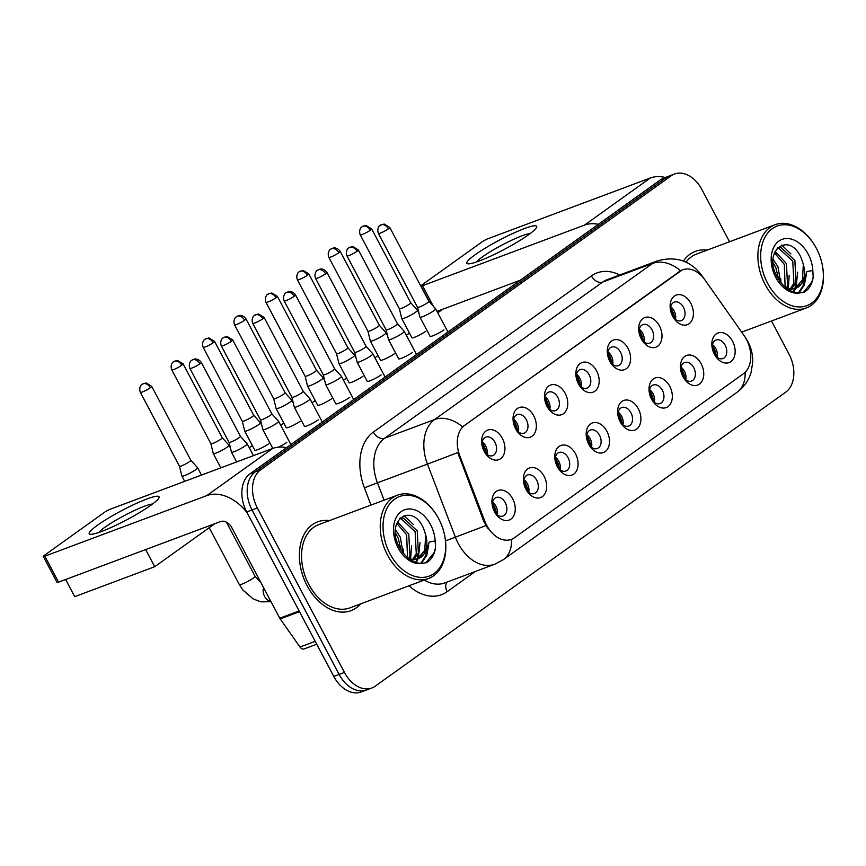<?xml version="1.0" encoding="UTF-8"?>
<svg xmlns="http://www.w3.org/2000/svg" width="866" height="866" viewBox="0 0 866 866"><rect width="100%" height="100%" fill="white"/><g stroke="black" fill="none" stroke-linecap="round" stroke-linejoin="round"><path stroke-width="1.3" d="M641.273 338.877A15.804 10.966 -110.5 0 1 638.967 332.046A15.804 10.966 -110.5 0 1 645.278 317.411A15.804 10.966 -110.5 0 1 659.427 325.876A15.804 10.966 -110.5 0 1 658.084 345.913A15.804 10.966 -110.5 0 1 641.977 340.1A15.804 10.966 -110.5 0 1 641.273 338.877M641.511 339.299A9.883 6.852 69.5 0 0 649.814 343.131A9.883 6.852 69.5 0 0 652.022 329.816A9.883 6.852 69.5 0 0 642.886 324.62A9.883 6.852 69.5 0 0 639.13 332.955M609.859 361.371A15.804 10.966 -110.5 0 1 607.553 354.54A15.804 10.966 -110.5 0 1 613.864 339.905A15.804 10.966 -110.5 0 1 628.012 348.381A15.804 10.966 -110.5 0 1 626.67 368.418A15.804 10.966 -110.5 0 1 610.562 362.594A15.804 10.966 -110.5 0 1 609.859 361.371M610.097 361.804A9.883 6.852 69.5 0 0 618.4 365.625A9.883 6.852 69.5 0 0 620.608 352.31A9.883 6.852 69.5 0 0 611.472 347.114A9.883 6.852 69.5 0 0 607.716 355.45M578.445 383.865A15.804 10.966 -110.5 0 1 576.139 377.046A15.804 10.966 -110.5 0 1 582.45 362.41A15.804 10.966 -110.5 0 1 596.598 370.875A15.804 10.966 -110.5 0 1 595.256 390.912A15.804 10.966 -110.5 0 1 579.148 385.089A15.804 10.966 -110.5 0 1 578.445 383.865M578.683 384.298A9.883 6.852 69.5 0 0 586.986 388.12A9.883 6.852 69.5 0 0 589.194 374.805A9.883 6.852 69.5 0 0 580.058 369.62A9.883 6.852 69.5 0 0 576.312 377.944M547.041 406.37A15.804 10.966 -110.5 0 1 544.725 399.54A15.804 10.966 -110.5 0 1 551.036 384.905A15.804 10.966 -110.5 0 1 565.184 393.37A15.804 10.966 -110.5 0 1 563.842 413.407A15.804 10.966 -110.5 0 1 547.734 407.594A15.804 10.966 -110.5 0 1 547.041 406.37M547.269 406.793A9.883 6.852 69.5 0 0 555.571 410.625A9.883 6.852 69.5 0 0 557.78 397.31A9.883 6.852 69.5 0 0 548.643 392.114A9.883 6.852 69.5 0 0 544.898 400.449M515.627 428.865A15.804 10.966 -110.5 0 1 513.311 422.034A15.804 10.966 -110.5 0 1 519.622 407.41A15.804 10.966 -110.5 0 1 533.77 415.875A15.804 10.966 -110.5 0 1 532.428 435.912A15.804 10.966 -110.5 0 1 516.32 430.088A15.804 10.966 -110.5 0 1 515.627 428.865M515.855 429.298A9.883 6.852 69.5 0 0 524.157 433.119A9.883 6.852 69.5 0 0 526.366 419.804A9.883 6.852 69.5 0 0 517.229 414.608A9.883 6.852 69.5 0 0 513.484 422.944M484.213 451.37A15.804 10.966 -110.5 0 1 481.897 444.539A15.804 10.966 -110.5 0 1 488.218 429.904A15.804 10.966 -110.5 0 1 502.356 438.369A15.804 10.966 -110.5 0 1 501.013 458.406A15.804 10.966 -110.5 0 1 484.906 452.593A15.804 10.966 -110.5 0 1 484.213 451.37M484.44 451.792A9.883 6.852 69.5 0 0 492.743 455.613A9.883 6.852 69.5 0 0 494.951 442.299A9.883 6.852 69.5 0 0 485.815 437.114A9.883 6.852 69.5 0 0 482.07 445.438M672.687 316.371A15.804 10.966 -110.5 0 1 670.381 309.552A15.804 10.966 -110.5 0 1 676.692 294.916A15.804 10.966 -110.5 0 1 690.83 303.381A15.804 10.966 -110.5 0 1 689.498 323.419A15.804 10.966 -110.5 0 1 673.391 317.595A15.804 10.966 -110.5 0 1 672.687 316.371M672.925 316.804A9.883 6.852 69.5 0 0 681.228 320.626A9.883 6.852 69.5 0 0 683.436 307.311A9.883 6.852 69.5 0 0 674.3 302.115A9.883 6.852 69.5 0 0 670.544 310.45M683.014 376.775A15.804 10.966 -110.5 0 1 680.698 369.955A15.804 10.966 -110.5 0 1 687.019 355.32A15.804 10.966 -110.5 0 1 701.157 363.785A15.804 10.966 -110.5 0 1 699.815 383.822A15.804 10.966 -110.5 0 1 683.707 377.998A15.804 10.966 -110.5 0 1 683.014 376.775M683.242 377.208A9.883 6.852 69.5 0 0 691.544 381.029A9.883 6.852 69.5 0 0 693.753 367.714A9.883 6.852 69.5 0 0 684.616 362.529A9.883 6.852 69.5 0 0 680.871 370.854M651.6 399.28A15.804 10.966 -110.5 0 1 649.284 392.45A15.804 10.966 -110.5 0 1 655.605 377.814A15.804 10.966 -110.5 0 1 669.743 386.279A15.804 10.966 -110.5 0 1 668.4 406.316A15.804 10.966 -110.5 0 1 652.293 400.503A15.804 10.966 -110.5 0 1 651.6 399.28M651.827 399.702A9.883 6.852 69.5 0 0 660.13 403.534A9.883 6.852 69.5 0 0 662.338 390.22A9.883 6.852 69.5 0 0 653.202 385.024A9.883 6.852 69.5 0 0 649.457 393.359M620.186 421.774A15.804 10.966 -110.5 0 1 617.869 414.944A15.804 10.966 -110.5 0 1 624.191 400.319A15.804 10.966 -110.5 0 1 638.329 408.784A15.804 10.966 -110.5 0 1 636.986 428.822A15.804 10.966 -110.5 0 1 620.879 422.998A15.804 10.966 -110.5 0 1 620.186 421.774M620.413 422.207A9.883 6.852 69.5 0 0 628.716 426.029A9.883 6.852 69.5 0 0 630.924 412.714A9.883 6.852 69.5 0 0 621.799 407.518A9.883 6.852 69.5 0 0 618.043 415.853M588.772 444.28A15.804 10.966 -110.5 0 1 586.455 437.449A15.804 10.966 -110.5 0 1 592.777 422.814A15.804 10.966 -110.5 0 1 606.914 431.279A15.804 10.966 -110.5 0 1 605.572 451.316A15.804 10.966 -110.5 0 1 589.465 445.503A15.804 10.966 -110.5 0 1 588.772 444.28M588.999 444.702A9.883 6.852 69.5 0 0 597.302 448.523A9.883 6.852 69.5 0 0 599.51 435.208A9.883 6.852 69.5 0 0 590.385 430.023A9.883 6.852 69.5 0 0 586.628 438.348M557.358 466.774A15.804 10.966 -110.5 0 1 555.041 459.943A15.804 10.966 -110.5 0 1 561.363 445.308A15.804 10.966 -110.5 0 1 575.5 453.773A15.804 10.966 -110.5 0 1 574.158 473.81A15.804 10.966 -110.5 0 1 558.05 467.997A15.804 10.966 -110.5 0 1 557.358 466.774M557.585 467.196A9.883 6.852 69.5 0 0 565.888 471.028A9.883 6.852 69.5 0 0 568.096 457.713A9.883 6.852 69.5 0 0 558.971 452.517A9.883 6.852 69.5 0 0 555.214 460.853M525.943 489.268A15.804 10.966 -110.5 0 1 523.627 482.438A15.804 10.966 -110.5 0 1 529.949 467.813A15.804 10.966 -110.5 0 1 544.086 476.278A15.804 10.966 -110.5 0 1 542.744 496.315A15.804 10.966 -110.5 0 1 526.636 490.492A15.804 10.966 -110.5 0 1 525.943 489.268M526.171 489.701A9.883 6.852 69.5 0 0 534.474 493.523A9.883 6.852 69.5 0 0 536.682 480.208A9.883 6.852 69.5 0 0 527.556 475.012A9.883 6.852 69.5 0 0 523.8 483.347M494.529 511.774A15.804 10.966 -110.5 0 1 492.213 504.943A15.804 10.966 -110.5 0 1 498.535 490.308A15.804 10.966 -110.5 0 1 512.672 498.773A15.804 10.966 -110.5 0 1 511.341 518.81A15.804 10.966 -110.5 0 1 495.233 512.997A15.804 10.966 -110.5 0 1 494.529 511.774M494.757 512.196A9.883 6.852 69.5 0 0 503.059 516.017A9.883 6.852 69.5 0 0 505.268 502.702A9.883 6.852 69.5 0 0 496.142 497.517A9.883 6.852 69.5 0 0 492.386 505.841M714.428 354.281A15.804 10.966 -110.5 0 1 712.112 347.45A15.804 10.966 -110.5 0 1 718.423 332.825A15.804 10.966 -110.5 0 1 732.571 341.291A15.804 10.966 -110.5 0 1 731.229 361.328A15.804 10.966 -110.5 0 1 715.121 355.504A15.804 10.966 -110.5 0 1 714.428 354.281M714.656 354.714A9.883 6.852 69.5 0 0 722.958 358.535A9.883 6.852 69.5 0 0 725.167 345.22A9.883 6.852 69.5 0 0 716.03 340.024A9.883 6.852 69.5 0 0 712.285 348.359M639.303 329.264A9.883 6.852 -110.5 0 1 642.68 333.302A9.883 6.852 -110.5 0 1 644.055 341.973M607.889 351.769A9.883 6.852 -110.5 0 1 611.266 355.796A9.883 6.852 -110.5 0 1 612.641 364.467M576.475 374.264A9.883 6.852 -110.5 0 1 579.852 378.301A9.883 6.852 -110.5 0 1 581.227 386.961M545.06 396.758A9.883 6.852 -110.5 0 1 548.449 400.796A9.883 6.852 -110.5 0 1 549.813 409.466M513.657 419.263A9.883 6.852 -110.5 0 1 517.034 423.29A9.883 6.852 -110.5 0 1 518.398 431.961M482.243 441.757A9.883 6.852 -110.5 0 1 485.62 445.795A9.883 6.852 -110.5 0 1 486.984 454.455M670.717 306.77A9.883 6.852 -110.5 0 1 674.094 310.807A9.883 6.852 -110.5 0 1 675.469 319.467M681.044 367.173A9.883 6.852 -110.5 0 1 684.421 371.211A9.883 6.852 -110.5 0 1 685.785 379.871M649.63 389.668A9.883 6.852 -110.5 0 1 653.007 393.705A9.883 6.852 -110.5 0 1 654.371 402.376M618.216 412.173A9.883 6.852 -110.5 0 1 621.593 416.21A9.883 6.852 -110.5 0 1 622.957 424.87M586.802 434.667A9.883 6.852 -110.5 0 1 590.179 438.705A9.883 6.852 -110.5 0 1 591.554 447.365M555.387 457.172A9.883 6.852 -110.5 0 1 558.765 461.199A9.883 6.852 -110.5 0 1 560.14 469.87M523.973 479.667A9.883 6.852 -110.5 0 1 527.351 483.704A9.883 6.852 -110.5 0 1 528.725 492.364M492.559 502.161A9.883 6.852 -110.5 0 1 495.937 506.199A9.883 6.852 -110.5 0 1 497.311 514.859M712.458 344.679A9.883 6.852 -110.5 0 1 715.836 348.706A9.883 6.852 -110.5 0 1 717.2 357.377M744.035 335.478A26.673 18.5 -110.5 0 1 746.416 339.364A26.673 18.5 -110.5 0 1 743.472 373.701L514.393 537.764A26.673 18.5 -110.5 0 1 511.362 539.388A26.673 18.5 -110.5 0 1 484.798 521.137L459.716 455.548A26.673 18.5 -110.5 0 1 464.577 425.444L679.658 271.404A26.673 18.5 -110.5 0 1 682.679 269.781A26.673 18.5 -110.5 0 1 704.956 279.913L744.035 335.478M707.143 250.122A47.424 32.886 69.5 0 0 695.387 251.356A47.424 32.886 69.5 0 0 683.447 261.077A47.424 32.886 69.5 0 1 695.387 251.356A47.424 32.886 69.5 0 1 707.143 250.122M329.502 520.585A47.424 32.886 69.5 0 0 317.746 521.819A47.424 32.886 69.5 0 0 307.138 585.73A47.424 32.886 69.5 0 0 350.968 610.66A47.424 32.886 69.5 0 0 360.646 603.873A47.424 32.886 69.5 0 1 350.968 610.66A47.424 32.886 69.5 0 1 307.138 585.73A47.424 32.886 69.5 0 1 317.746 521.819A47.424 32.886 69.5 0 1 329.502 520.585M729.54 241.744L701.925 189.6A29.639 20.557 69.5 0 0 674.527 174.023L663.865 178.006A29.639 20.557 69.5 0 0 660.498 179.803L249.971 473.832A29.639 20.557 69.5 0 0 246.702 511.968L333.767 676.4L339.104 674.408A29.639 20.557 69.5 0 0 366.491 689.986A29.639 20.557 69.5 0 1 339.104 674.408L252.038 509.977L339.104 674.408L344.43 672.417A29.639 20.557 69.5 0 0 371.828 687.994A29.639 20.557 69.5 0 0 375.195 686.197L785.722 392.168A29.639 20.557 69.5 0 0 788.991 354.032L771.498 320.983M249.971 473.832L255.308 471.829A29.639 20.557 69.5 0 0 252.038 509.977A29.639 20.557 69.5 0 1 255.308 471.829L665.835 177.811L255.308 471.829L260.634 469.837A29.639 20.557 69.5 0 0 257.375 507.985L344.43 672.417M669.202 176.014A29.639 20.557 69.5 0 0 665.835 177.811A29.639 20.557 69.5 0 1 669.202 176.014M488.175 528.909L483.834 521.505L457.757 452.593L427.458 464.111A39.522 27.398 -110.5 0 1 434.645 419.512A34.575 24.486 -125.6 0 1 462.552 426.83L682.159 269.976M674.527 174.023A29.639 20.557 69.5 0 0 671.172 175.82L260.634 469.837M333.767 676.4A29.639 20.557 69.5 0 0 361.154 691.977L371.828 687.994M712.285 345.675A15.804 10.966 -110.5 0 1 713.898 348.273A15.804 10.966 -110.5 0 1 716.42 356.738M399.367 308.74A6.419 0.855 -27.9 0 0 399.378 308.772L401.759 318.547A8.887 1.18 -27.9 0 0 401.781 318.58A8.887 1.18 -27.9 0 0 404.53 318.071A8.887 1.18 -27.9 0 0 415.637 312.171A8.887 1.18 -27.9 0 0 417.488 310.255A8.887 1.18 -27.9 0 0 417.466 310.223L410.722 302.754A6.419 0.855 -27.9 0 0 410.711 302.743M370.258 230.237A6.419 0.855 -27.9 0 1 364.142 233.69A6.419 0.855 -27.9 0 1 360.245 234.87L399.378 308.772A6.419 0.855 -27.9 0 0 401.369 308.404A6.419 0.855 -27.9 0 0 409.391 304.15A6.419 0.855 -27.9 0 0 410.722 302.764L371.601 228.851L365.993 225.441L362.183 226.643A6.419 4.546 -125.6 0 1 362.941 226.232A6.419 4.546 54.4 0 1 370.258 230.237A6.419 0.855 -27.9 0 0 371.601 228.851M715.619 355.937A14.819 10.273 69.5 0 0 712.209 346.801M670.544 307.766A15.804 10.966 -110.5 0 1 672.168 310.364A15.804 10.966 -110.5 0 1 674.69 318.829M422.695 316.653A8.887 1.18 -27.9 0 0 433.801 310.753A8.887 1.18 -27.9 0 0 435.652 308.837A8.887 1.18 -27.9 0 0 435.63 308.805L428.887 301.325A6.419 0.855 -27.9 0 1 428.897 301.346A6.419 0.855 -27.9 0 1 427.555 302.721A6.419 0.855 -27.9 0 1 419.534 306.986A6.419 0.855 -27.9 0 1 417.542 307.354A6.419 0.855 -27.9 0 1 417.531 307.322L419.923 317.129A8.887 1.18 -27.9 0 0 419.945 317.162A8.887 1.18 -27.9 0 0 422.695 316.653M673.889 318.028A14.819 10.273 69.5 0 0 670.468 308.891M680.871 368.169A15.804 10.966 -110.5 0 1 682.484 370.767A15.804 10.966 -110.5 0 1 685.006 379.232M373.116 340.576A8.887 1.18 -27.9 0 0 384.223 334.677A8.887 1.18 -27.9 0 0 386.074 332.76A8.887 1.18 -27.9 0 0 386.052 332.728L379.308 325.248A6.419 0.855 -27.9 0 0 379.297 325.237A6.419 0.855 -27.9 0 1 377.977 326.644A6.419 0.855 -27.9 0 1 369.955 330.909A6.419 0.855 -27.9 0 1 367.963 331.267A6.419 0.855 -27.9 0 0 367.963 331.267L370.345 341.042A8.887 1.18 -27.9 0 0 370.367 341.085A8.887 1.18 -27.9 0 0 373.116 340.576M684.205 378.431A14.819 10.273 69.5 0 0 680.795 369.295M649.457 390.674A15.804 10.966 -110.5 0 1 651.07 393.261A15.804 10.966 -110.5 0 1 653.592 401.727M349.15 382.837L338.952 363.579A8.887 1.18 -27.9 0 0 338.952 363.579A8.887 1.18 -27.9 0 0 341.702 363.07A8.887 1.18 -27.9 0 0 352.808 357.171A8.887 1.18 -27.9 0 0 354.67 355.255A8.887 1.18 -27.9 0 0 354.638 355.222L347.894 347.742A6.419 0.855 -27.9 0 0 347.883 347.731M307.43 275.236A6.419 0.855 -27.9 0 1 301.314 278.69A6.419 0.855 -27.9 0 1 297.417 279.859L336.549 353.772A6.419 0.855 -27.9 0 0 336.549 353.772A6.419 0.855 -27.9 0 0 338.541 353.404A6.419 0.855 -27.9 0 0 346.562 349.139A6.419 0.855 -27.9 0 0 347.905 347.753L308.772 273.851L303.165 270.43L299.355 271.632A6.419 4.546 -125.6 0 1 300.112 271.231A6.419 4.546 54.4 0 1 307.43 275.236A6.419 0.855 -27.9 0 0 308.772 273.851M652.791 400.936A14.819 10.273 69.5 0 0 649.381 391.8M618.043 413.169A15.804 10.966 -110.5 0 1 619.655 415.767A15.804 10.966 -110.5 0 1 622.178 424.232M305.124 376.255L307.517 386.041A8.887 1.18 -27.9 0 0 307.538 386.074A8.887 1.18 -27.9 0 0 310.288 385.576A8.887 1.18 -27.9 0 0 321.394 379.676A8.887 1.18 -27.9 0 0 323.256 377.76A8.887 1.18 -27.9 0 0 323.224 377.728L316.48 370.247A6.419 0.855 -27.9 0 0 316.469 370.237M305.124 376.245A6.419 0.855 -27.9 0 0 305.135 376.266A6.419 0.855 -27.9 0 0 307.127 375.898A6.419 0.855 -27.9 0 0 315.148 371.644A6.419 0.855 -27.9 0 0 316.491 370.258L277.358 296.345L271.751 292.935L267.94 294.137A6.419 4.546 -125.6 0 1 268.698 293.726A6.419 4.546 54.4 0 1 276.016 297.731A6.419 0.855 -27.9 0 0 277.358 296.345M621.387 423.431A14.819 10.273 69.5 0 0 617.967 414.294M586.628 435.674A15.804 10.966 -110.5 0 1 588.241 438.261A15.804 10.966 -110.5 0 1 590.764 446.726M278.874 408.07A8.887 1.18 -27.9 0 0 289.98 402.17A8.887 1.18 -27.9 0 0 291.842 400.254A8.887 1.18 -27.9 0 0 291.82 400.222L285.066 392.742A6.419 0.855 -27.9 0 0 285.055 392.731A6.419 0.855 -27.9 0 1 283.734 394.138A6.419 0.855 -27.9 0 1 275.713 398.403A6.419 0.855 -27.9 0 1 273.721 398.761A6.419 0.855 -27.9 0 0 273.721 398.761L276.113 408.535A8.887 1.18 -27.9 0 0 276.124 408.579A8.887 1.18 -27.9 0 0 278.874 408.07M589.973 445.925A14.819 10.273 69.5 0 0 586.553 436.789M639.14 330.271A15.804 10.966 -110.5 0 1 640.753 332.858A15.804 10.966 -110.5 0 1 643.276 341.323M398.728 358.925L388.531 339.656A8.887 1.18 -27.9 0 0 388.531 339.656A8.887 1.18 -27.9 0 0 391.28 339.158A8.887 1.18 -27.9 0 0 402.387 333.258A8.887 1.18 -27.9 0 0 404.249 331.342A8.887 1.18 -27.9 0 0 404.216 331.31L397.472 323.83A6.419 0.855 -27.9 0 0 397.462 323.819M357.009 251.313A6.419 0.855 -27.9 0 1 350.892 254.766A6.419 0.855 -27.9 0 1 346.995 255.946L386.128 329.849A6.419 0.855 -27.9 0 0 386.128 329.849A6.419 0.855 -27.9 0 0 388.12 329.481A6.419 0.855 -27.9 0 0 396.141 325.226A6.419 0.855 -27.9 0 0 397.483 323.841L358.351 249.938L352.743 246.518L348.933 247.719A6.419 4.546 -125.6 0 1 349.691 247.319A6.419 4.546 54.4 0 1 357.009 251.313A6.419 0.855 -27.9 0 0 358.351 249.938M642.475 340.522A14.819 10.273 69.5 0 0 639.065 331.397M607.726 352.765A15.804 10.966 -110.5 0 1 609.339 355.363A15.804 10.966 -110.5 0 1 611.861 363.828M354.703 352.332L357.095 362.118A8.887 1.18 -27.9 0 0 357.117 362.161A8.887 1.18 -27.9 0 0 359.866 361.652A8.887 1.18 -27.9 0 0 370.973 355.753A8.887 1.18 -27.9 0 0 372.835 353.837A8.887 1.18 -27.9 0 0 372.802 353.804L366.058 346.324A6.419 0.855 -27.9 0 0 366.047 346.313M354.703 352.321A6.419 0.855 -27.9 0 0 354.714 352.354A6.419 0.855 -27.9 0 0 356.705 351.986A6.419 0.855 -27.9 0 0 364.727 347.721A6.419 0.855 -27.9 0 0 366.069 346.335L326.937 272.433C323.7 267.865 319.381 269.12 319.976 269.142L317.519 270.214A6.419 4.546 -125.6 0 1 318.277 269.813A6.419 4.546 54.4 0 1 325.594 273.818A6.419 0.855 -27.9 0 0 326.937 272.433M611.06 363.027A14.819 10.273 69.5 0 0 607.651 353.891M576.312 375.259A15.804 10.966 -110.5 0 1 577.925 377.857A15.804 10.966 -110.5 0 1 580.447 386.323M328.452 384.147A8.887 1.18 -27.9 0 0 339.559 378.247A8.887 1.18 -27.9 0 0 341.421 376.331A8.887 1.18 -27.9 0 0 341.399 376.299L334.644 368.829A6.419 0.855 -27.9 0 1 334.655 368.84A6.419 0.855 -27.9 0 1 333.313 370.226A6.419 0.855 -27.9 0 1 325.291 374.48A6.419 0.855 -27.9 0 1 323.299 374.848A6.419 0.855 -27.9 0 1 323.289 374.816L325.692 384.623A8.887 1.18 -27.9 0 0 325.703 384.656A8.887 1.18 -27.9 0 0 328.452 384.147M579.646 385.522A14.819 10.273 69.5 0 0 576.236 376.385M475.098 254.777A39.522 5.239 152.1 0 1 516.493 231.817A39.522 5.239 152.1 0 1 536.314 227.888A39.522 5.239 152.1 0 1 528.433 234.827A39.522 5.239 152.1 0 1 494.8 254.203A39.522 5.239 152.1 0 1 468.354 263.859A39.522 5.239 152.1 0 1 475.098 254.777M530.165 233.56A31.62 4.189 -27.9 0 0 482.546 256.78A31.62 4.189 -27.9 0 0 476.506 261.965M665.315 177.465A39.522 27.993 -125.6 0 0 650.269 178.006L488.251 238.605A4.936 0.649 -27.9 0 0 482.081 241.885L421.969 284.925A4.936 0.649 -27.9 0 0 420.941 285.996A4.936 0.649 -27.9 0 0 422.467 285.715L433.379 306.304M598.363 224.305A39.522 27.993 -125.6 0 0 584.496 225.117L422.467 285.715M437.005 311.381L520.271 280.238M97.457 525.24A39.522 5.239 152.1 0 1 138.852 502.28A39.522 5.239 152.1 0 1 158.673 498.351A39.522 5.239 152.1 0 1 150.792 505.289A39.522 5.239 152.1 0 1 117.159 524.666A39.522 5.239 152.1 0 1 90.713 534.333A39.522 5.239 152.1 0 1 97.457 525.24M152.524 504.023A31.62 4.189 -27.9 0 0 104.905 527.242A31.62 4.189 -27.9 0 0 98.865 532.438M286.494 447.668A39.522 27.993 -125.6 0 0 272.628 448.469L110.61 509.067A4.936 0.649 -27.9 0 0 104.44 512.347L44.328 555.398A4.936 0.649 -27.9 0 0 43.3 556.459A4.936 0.649 -27.9 0 0 44.826 556.178L58.574 582.136L220.603 521.538A9.883 6.993 54.4 0 1 231.85 527.708L279.761 618.194L299.116 610.952M247.167 512.856A39.522 27.993 -125.6 0 0 206.855 495.579L44.826 556.178M58.574 582.136A4.936 0.649 152.1 0 1 57.048 582.417L43.3 556.459M316.718 644.207L304.107 648.915A4.936 3.421 -110.5 0 1 299.982 647.043L280.205 618.919A4.936 3.421 -110.5 0 1 279.761 618.194M814.516 245.1L814.235 244.634A44.458 30.83 69.5 0 0 775.102 224.705A44.458 30.83 69.5 0 0 765.165 284.622A44.458 30.83 69.5 0 0 806.257 307.982A44.458 30.83 69.5 0 0 822.7 267.28L822.613 266.739A42.477 29.455 69.5 0 0 816.4 248.38A42.477 29.455 69.5 0 0 814.516 245.1A42.477 29.455 69.5 0 0 771.227 229.458A42.477 29.455 69.5 0 0 767.633 283.312A42.477 29.455 69.5 0 0 805.629 306.066A42.477 29.455 69.5 0 0 822.613 266.739M794.317 288.703A22.332 15.491 69.5 0 0 795.832 288.259A22.332 15.491 69.5 0 0 803.356 264.466L801.234 258.003C789.251 230.41 762.383 250.675 776.954 276.449C782.929 287.166 790.409 292.676 799.405 292.989L804.254 292.178C809.093 289.276 812.07 284.286 813.185 277.196L812.817 270.484L806.895 271.567L803.247 282.262L795.573 288.356L790.268 288.995L786.469 288.205M773.1 259.27L777.939 266.717L780.612 282.273M773.122 262.744L775.828 267.518L778.61 279.382M774.994 251.367L786.415 263.556L787.562 285.618L786.36 288.129M774.377 252.85L784.293 264.346L785.148 287.122M777.679 247.524L780.915 247.503L794.88 260.385L796.027 282.446L791.47 289.038M777.073 248.174L778.794 248.304L792.758 261.175L793.916 283.236L790.247 288.984M790.528 289.764L789.662 290.337M803.356 264.466L802.381 280.075L794.901 288.562M795.746 288.291L788.785 289.818M775.102 224.705L696.426 254.128A44.458 30.83 69.5 0 0 686.002 262.16M806.354 274.609L804.406 284.817L799.037 292.989M781.727 245.035L790.907 253.933M797.662 272.184L795.941 288.01M795.573 288.356L793.884 292.156M789.186 275.356L788.277 288.703M780.721 278.516L780.97 282.738M813.185 277.196L811.821 282.045L803.421 292.437M804.936 279.069L803.356 285.217L798.42 292.968M796.677 280.541L794.804 288.584M794.782 288.659L793.191 291.939M788.212 283.712L787.378 288.486M268.2 596.36A49.394 34.25 69.5 0 0 269.997 600.008A49.394 34.25 69.5 0 0 271.989 603.515M436.875 515.562L436.583 515.097A44.458 30.83 69.5 0 0 397.462 495.168L318.785 524.601A44.458 30.83 69.5 0 0 308.837 584.518A44.458 30.83 69.5 0 0 349.929 607.878L428.616 578.456A44.458 30.83 69.5 0 0 445.059 537.743L444.972 537.201A42.477 29.455 69.5 0 0 438.748 518.853A42.477 29.455 69.5 0 0 436.875 515.562A42.477 29.455 69.5 0 0 393.586 499.931A42.477 29.455 69.5 0 0 389.992 553.775A42.477 29.455 69.5 0 0 427.988 576.529A42.477 29.455 69.5 0 0 444.972 537.201M397.462 495.168A44.458 30.83 69.5 0 0 387.524 555.084A44.458 30.83 69.5 0 0 428.616 578.456M416.665 559.176A22.332 15.491 69.5 0 0 418.191 558.732A22.332 15.491 69.5 0 0 425.704 534.939L423.593 528.476C411.61 500.873 384.742 521.137 399.313 546.922C405.288 557.628 412.768 563.149 421.764 563.463L426.613 562.64C431.452 559.739 434.429 554.749 435.544 547.669L435.176 540.947L429.255 542.029L425.596 552.725L417.932 558.819L412.627 559.458L408.828 558.678M395.459 529.732L400.298 537.191L402.971 552.746M395.481 533.207L398.187 537.981L400.969 549.856M397.353 521.841L408.774 534.019L409.921 556.08L408.72 558.592M396.736 523.313L406.652 534.809L407.507 557.596M400.038 517.987L403.264 517.976L417.239 530.858L418.386 552.919L413.829 559.501M399.432 518.647L401.153 518.766L415.117 531.648L416.275 553.71L412.606 559.458M412.887 560.226L412.021 560.8M425.704 534.939L424.741 550.538L417.26 559.025M418.105 558.765L411.144 560.28M428.713 545.071L426.765 555.29L421.396 563.452M404.076 515.497L413.266 524.406M420.021 542.657L418.289 558.473M417.932 558.819L416.232 562.629M411.545 545.818L410.636 559.165M403.08 548.99L403.329 553.212M435.544 547.669L434.18 552.519L425.78 562.9M427.295 549.542L425.715 555.68L420.779 563.43M419.036 551.003L417.163 559.046M417.141 559.122L415.55 562.402M410.571 554.175L409.737 558.949M286.863 442.374A8.887 1.18 152.1 0 1 286.798 442.418A8.887 1.18 152.1 0 1 278.397 447.17M318.277 419.88A8.887 1.18 152.1 0 1 318.212 419.913A8.887 1.18 152.1 0 1 309.757 424.697A8.887 1.18 152.1 0 1 304.356 426.321A8.887 1.18 152.1 0 1 304.345 426.159M349.691 397.375A8.887 1.18 152.1 0 1 349.626 397.418A8.887 1.18 152.1 0 1 341.172 402.203A8.887 1.18 152.1 0 1 335.77 403.827A8.887 1.18 152.1 0 1 335.759 403.664M381.105 374.881A8.887 1.18 152.1 0 1 381.04 374.924A8.887 1.18 152.1 0 1 372.586 379.698A8.887 1.18 152.1 0 1 367.184 381.321A8.887 1.18 152.1 0 1 367.173 381.159M412.508 352.386A8.887 1.18 152.1 0 1 412.454 352.419A8.887 1.18 152.1 0 1 404 357.203A8.887 1.18 152.1 0 1 398.598 358.827A8.887 1.18 152.1 0 1 398.587 358.665M300.112 421.298A8.887 1.18 152.1 0 1 300.047 421.331A8.887 1.18 152.1 0 1 291.593 426.115A8.887 1.18 152.1 0 1 286.191 427.739A8.887 1.18 152.1 0 1 286.181 427.577M331.526 398.793A8.887 1.18 152.1 0 1 331.462 398.836A8.887 1.18 152.1 0 1 323.007 403.621A8.887 1.18 152.1 0 1 317.606 405.245A8.887 1.18 152.1 0 1 317.595 405.082M362.93 376.299A8.887 1.18 152.1 0 1 362.876 376.342A8.887 1.18 152.1 0 1 354.421 381.116A8.887 1.18 152.1 0 1 349.02 382.74A8.887 1.18 152.1 0 1 349.009 382.577M394.344 353.804A8.887 1.18 152.1 0 1 394.29 353.837A8.887 1.18 152.1 0 1 385.835 358.621A8.887 1.18 152.1 0 1 380.434 360.245A8.887 1.18 152.1 0 1 380.423 360.083M268.698 443.793A8.887 1.18 152.1 0 1 268.633 443.836A8.887 1.18 152.1 0 1 260.179 448.61A8.887 1.18 152.1 0 1 254.777 450.244A8.887 1.18 152.1 0 1 254.766 450.082M443.922 329.881A8.887 1.18 152.1 0 1 443.868 329.924A8.887 1.18 152.1 0 1 435.414 334.709A8.887 1.18 152.1 0 1 430.012 336.333A8.887 1.18 152.1 0 1 430.001 336.17M425.758 331.299A8.887 1.18 152.1 0 1 425.704 331.342A8.887 1.18 152.1 0 1 417.25 336.127A8.887 1.18 152.1 0 1 411.848 337.751A8.887 1.18 152.1 0 1 411.837 337.588M214.757 523.735L154.722 566.721L74.714 596.652L65.632 579.506M249.256 447.765L252.363 445.535M280.671 425.271L283.777 423.041M312.085 402.766L315.192 400.547M343.499 380.271L346.606 378.041M374.913 357.777L378.02 355.547M406.327 335.272L409.434 333.042M437.741 312.778L442.623 309.281M154.722 566.721L145.64 549.574M555.214 458.168A15.804 10.966 -110.5 0 1 556.827 460.755A15.804 10.966 -110.5 0 1 559.349 469.22M247.459 430.564A8.887 1.18 -27.9 0 0 258.566 424.665A8.887 1.18 -27.9 0 0 260.428 422.749A8.887 1.18 -27.9 0 0 260.406 422.716L253.651 415.236A6.419 0.855 -27.9 0 1 253.662 415.258A6.419 0.855 -27.9 0 1 252.32 416.633A6.419 0.855 -27.9 0 1 244.299 420.898A6.419 0.855 -27.9 0 1 242.307 421.266A6.419 0.855 -27.9 0 0 242.307 421.266L244.699 431.041A8.887 1.18 -27.9 0 0 244.71 431.073A8.887 1.18 -27.9 0 0 247.459 430.564M558.559 468.43A14.819 10.273 69.5 0 0 555.138 459.294M523.8 480.662A15.804 10.966 -110.5 0 1 525.413 483.26A15.804 10.966 -110.5 0 1 527.935 491.726M210.882 443.738A6.419 0.855 -27.9 0 0 210.893 443.76L213.285 453.535A8.887 1.18 -27.9 0 0 213.296 453.567A8.887 1.18 -27.9 0 0 216.045 453.07A8.887 1.18 -27.9 0 0 227.152 447.17A8.887 1.18 -27.9 0 0 229.014 445.254A8.887 1.18 -27.9 0 0 228.992 445.221L222.237 437.741A6.419 0.855 -27.9 0 0 222.226 437.731M181.773 365.225A6.419 0.855 -27.9 0 1 175.668 368.678A6.419 0.855 -27.9 0 1 171.76 369.858L210.893 443.76A6.419 0.855 -27.9 0 0 212.884 443.392A6.419 0.855 -27.9 0 0 220.906 439.138A6.419 0.855 -27.9 0 0 222.248 437.752L183.116 363.839L177.508 360.429L173.698 361.631A6.419 4.546 -125.6 0 1 174.456 361.219A6.419 4.546 54.4 0 1 181.773 365.225A6.419 0.855 -27.9 0 0 183.116 363.839M527.145 490.925A14.819 10.273 69.5 0 0 523.724 481.788M492.386 503.168A15.804 10.966 -110.5 0 1 494.01 505.755A15.804 10.966 -110.5 0 1 496.521 514.22M150.359 387.73A6.419 0.855 -27.9 0 0 151.702 386.344L146.094 382.924L142.284 384.125A6.419 4.546 -125.6 0 1 143.052 383.725A6.419 4.546 54.4 0 1 150.359 387.73A6.419 0.855 -27.9 0 1 144.254 391.183A6.419 0.855 -27.9 0 1 140.346 392.352L179.479 466.254A6.419 0.855 -27.9 0 0 179.479 466.254L181.871 476.029A8.887 1.18 -27.9 0 0 181.882 476.073A8.887 1.18 -27.9 0 0 184.631 475.564A8.887 1.18 -27.9 0 0 195.738 469.664A8.887 1.18 -27.9 0 0 197.6 467.748A8.887 1.18 -27.9 0 0 197.578 467.716L190.823 460.236A6.419 0.855 -27.9 0 0 190.812 460.225M179.479 466.254A6.419 0.855 -27.9 0 0 181.47 465.897A6.419 0.855 -27.9 0 0 189.492 461.632A6.419 0.855 -27.9 0 0 190.834 460.247L151.702 386.344M495.731 513.419A14.819 10.273 69.5 0 0 492.31 504.293M544.898 397.765A15.804 10.966 -110.5 0 1 546.511 400.352A15.804 10.966 -110.5 0 1 549.033 408.817M297.038 406.652A8.887 1.18 -27.9 0 0 308.144 400.752A8.887 1.18 -27.9 0 0 310.006 398.836A8.887 1.18 -27.9 0 0 309.985 398.804L303.23 391.324A6.419 0.855 -27.9 0 1 303.241 391.335A6.419 0.855 -27.9 0 1 301.898 392.72A6.419 0.855 -27.9 0 1 293.877 396.985A6.419 0.855 -27.9 0 1 291.885 397.342A6.419 0.855 -27.9 0 0 291.885 397.342L294.278 407.117A8.887 1.18 -27.9 0 0 294.288 407.161A8.887 1.18 -27.9 0 0 297.038 406.652M548.232 408.016A14.819 10.273 69.5 0 0 544.822 398.89M513.484 420.259A15.804 10.966 -110.5 0 1 515.097 422.857A15.804 10.966 -110.5 0 1 517.619 431.322M260.46 419.815A6.419 0.855 -27.9 0 0 260.471 419.848L262.863 429.612A8.887 1.18 -27.9 0 0 262.874 429.655A8.887 1.18 -27.9 0 0 265.624 429.146A8.887 1.18 -27.9 0 0 276.73 423.247A8.887 1.18 -27.9 0 0 278.592 421.331A8.887 1.18 -27.9 0 0 278.571 421.298L271.816 413.818A6.419 0.855 -27.9 0 0 271.805 413.807M231.352 341.312A6.419 0.855 -27.9 0 1 225.247 344.765A6.419 0.855 -27.9 0 1 221.339 345.935L260.471 419.848A6.419 0.855 -27.9 0 0 262.463 419.48A6.419 0.855 -27.9 0 0 270.484 415.215A6.419 0.855 -27.9 0 0 271.827 413.829L232.694 339.927L227.087 336.506L223.276 337.708A6.419 4.546 -125.6 0 1 224.034 337.307A6.419 4.546 54.4 0 1 231.352 341.312A6.419 0.855 -27.9 0 0 232.694 339.927M516.818 430.521A14.819 10.273 69.5 0 0 513.408 421.385M482.07 442.764A15.804 10.966 -110.5 0 1 483.683 445.351A15.804 10.966 -110.5 0 1 486.205 453.816M199.938 363.807A6.419 0.855 -27.9 0 0 201.28 362.421C198.043 357.864 193.724 359.109 194.32 359.141L191.862 360.213A6.419 4.546 -125.6 0 1 192.631 359.801A6.419 4.546 54.4 0 1 199.938 363.807A6.419 0.855 -27.9 0 1 193.832 367.26A6.419 0.855 -27.9 0 1 189.925 368.44L229.057 442.342A6.419 0.855 -27.9 0 1 229.046 442.32L231.449 452.117A8.887 1.18 -27.9 0 0 231.46 452.149A8.887 1.18 -27.9 0 0 234.21 451.651A8.887 1.18 -27.9 0 0 245.316 445.752A8.887 1.18 -27.9 0 0 247.178 443.836A8.887 1.18 -27.9 0 0 247.156 443.803L240.402 436.323M229.057 442.342A6.419 0.855 -27.9 0 0 231.049 441.974A6.419 0.855 -27.9 0 0 239.07 437.72A6.419 0.855 -27.9 0 0 240.412 436.334A6.419 0.855 -27.9 0 0 240.391 436.312M485.404 453.015A14.819 10.273 69.5 0 0 481.994 443.879M484.798 521.137L483.834 521.505M459.716 455.548L458.753 455.906M464.577 425.444L463.916 425.682M679.658 271.404L678.998 271.643M475.347 571.495L447.148 591.684A9.883 6.993 54.4 0 1 447.116 582.049M447.148 591.684A49.394 34.25 -110.5 0 1 408.979 585.795M424.34 580.047A39.522 27.398 69.5 0 0 444.756 582.937L494.757 564.231A39.522 27.398 -110.5 0 1 458.233 543.458A39.522 27.398 -110.5 0 1 455.397 537.201L427.458 464.111L377.446 482.817L384.082 500.18M511.449 539.356A34.575 24.486 54.4 0 1 503.341 559.653L736.955 392.341C743.937 387.189 748.657 380.531 751.114 372.391L752.749 361.956C752.857 354.724 751.244 347.97 747.932 341.691L745.215 337.264A34.575 8.768 144.9 0 1 745.399 337.578M703.755 278.311L701.677 275.345C690.483 260.579 675.642 255.784 657.153 260.969A39.522 27.398 -110.5 0 0 652.661 263.372L602.66 282.067L384.634 438.218L434.645 419.512L652.661 263.372A34.575 24.486 54.4 0 1 680.579 270.679M701.677 275.345A34.575 8.768 144.9 0 1 702.077 276.351M485.891 525.619L445.492 540.904M736.955 392.341A34.575 24.486 -125.6 0 0 745.085 372.348M370.994 505.073L364.402 487.807A49.394 34.25 -110.5 0 1 373.387 432.058L591.413 275.908A49.394 34.25 -110.5 0 1 619.72 274.966M671.172 175.82L660.498 179.803M257.375 507.985L246.702 511.968M373.387 432.058A9.883 6.993 54.4 0 0 384.634 438.218A39.522 27.398 69.5 0 0 377.446 482.817L364.402 487.807M657.153 260.969L607.142 279.675A39.522 27.398 69.5 0 0 602.66 282.067A9.883 6.993 54.4 0 1 591.413 275.908M388.423 228.819A6.419 0.855 -27.9 0 0 389.765 227.433L384.158 224.023L380.347 225.225A6.419 4.546 -125.6 0 1 381.105 224.814A6.419 4.546 54.4 0 1 388.423 228.819A6.419 0.855 -27.9 0 1 382.307 232.272A6.419 0.855 -27.9 0 1 378.41 233.441L417.542 307.354M338.844 252.742A6.419 0.855 -27.9 0 0 340.186 251.356C336.95 246.788 332.631 248.044 333.226 248.066L330.769 249.137A6.419 4.546 -125.6 0 1 331.526 248.737A6.419 4.546 54.4 0 1 338.844 252.742A6.419 0.855 -27.9 0 1 332.728 256.184A6.419 0.855 -27.9 0 1 328.831 257.364L367.963 331.267M305.135 376.266L266.003 302.364A6.419 0.855 -27.9 0 0 269.9 301.184A6.419 0.855 -27.9 0 0 276.016 297.731M244.602 320.236A6.419 0.855 -27.9 0 0 245.944 318.85C242.707 314.282 238.388 315.538 238.984 315.56L236.526 316.631A6.419 4.546 -125.6 0 1 237.284 316.231A6.419 4.546 54.4 0 1 244.602 320.236A6.419 0.855 -27.9 0 1 238.496 323.689A6.419 0.855 -27.9 0 1 234.589 324.858L273.721 398.761M354.714 352.354L315.581 278.441A6.419 0.855 -27.9 0 0 319.478 277.272A6.419 0.855 -27.9 0 0 325.594 273.818M294.18 296.313A6.419 0.855 -27.9 0 0 295.522 294.927C292.286 290.37 287.967 291.615 288.562 291.647L286.105 292.719A6.419 4.546 -125.6 0 1 286.863 292.307A6.419 4.546 54.4 0 1 294.18 296.313A6.419 0.855 -27.9 0 1 288.075 299.766A6.419 0.855 -27.9 0 1 284.167 300.935L323.299 374.848M584.496 225.117L650.269 178.006M206.855 495.579L272.628 448.469M299.506 611.699L280.205 618.919M299.982 647.043L315.202 641.349M812.817 270.484A28.264 19.593 69.5 0 0 808.238 254.225A28.264 19.593 69.5 0 0 778.902 241.094A28.264 19.593 69.5 0 0 775.795 277.466A28.264 19.593 69.5 0 0 799.405 292.989M435.176 540.947A28.264 19.593 69.5 0 0 430.586 524.699A28.264 19.593 69.5 0 0 401.261 511.557A28.264 19.593 69.5 0 0 398.154 547.929A28.264 19.593 69.5 0 0 421.764 563.463M213.188 342.73A6.419 0.855 -27.9 0 0 214.53 341.345L208.923 337.935L205.112 339.126A6.419 4.546 -125.6 0 1 205.87 338.725A6.419 4.546 54.4 0 1 213.188 342.73A6.419 0.855 -27.9 0 1 207.082 346.184A6.419 0.855 -27.9 0 1 203.174 347.353L242.307 421.266M270.712 601.329A8.887 6.17 -110.5 0 1 264.595 596.403A8.887 6.17 -110.5 0 1 263.621 587.711M270.917 601.686L260.926 601.859L253.11 598.893L242.772 589.908L239.341 584.593A8.887 1.18 -27.9 0 0 244.742 582.97A8.887 1.18 -27.9 0 0 253.197 578.185A8.887 1.18 -27.9 0 0 253.511 577.958A8.887 1.18 -27.9 0 0 255.059 576.269L261.121 582.97M262.766 318.818A6.419 0.855 -27.9 0 0 264.108 317.432L258.501 314.012L254.691 315.213A6.419 4.546 -125.6 0 1 255.448 314.813A6.419 4.546 54.4 0 1 262.766 318.818A6.419 0.855 -27.9 0 1 256.661 322.26A6.419 0.855 -27.9 0 1 252.753 323.44L291.885 397.342M511.362 539.388L510.788 539.605M682.679 269.781L682.007 270.04M494.757 564.231L503.341 559.653M411.978 337.848L401.781 318.58M418.895 312.918L417.488 310.255M360.245 234.87C358.221 229.382 362.075 226.47 361.631 227.087L362.183 226.643M430.142 336.43L419.945 317.162M447.939 332.046L435.652 308.837M389.765 227.433L428.897 301.346M378.41 233.441C376.385 227.964 380.239 225.052 379.795 225.669L380.347 225.225M380.564 360.343L370.367 341.085M387.481 335.413L386.074 332.76M340.186 251.356L379.319 325.259M328.831 257.364C326.807 251.876 330.66 248.964 330.217 249.581L330.769 249.137M356.067 357.907L354.67 355.255M336.538 353.75L338.931 363.536M297.417 279.859C295.393 274.381 299.246 271.469 298.802 272.076L299.355 271.632M317.735 405.342L307.538 386.074M324.653 380.412L323.256 377.76M266.003 302.364C263.978 296.876 267.832 293.964 267.388 294.581L267.94 294.137M286.321 427.836L276.124 408.579M293.249 402.906L291.842 400.254M245.944 318.85L285.076 392.753M234.589 324.858C232.575 319.37 236.418 316.469 235.974 317.075L236.526 316.631M416.524 354.54L404.249 331.342M386.117 329.838L388.509 339.624M346.995 255.946C344.971 250.458 348.825 247.546 348.381 248.163L348.933 247.719M367.314 381.419L357.117 362.161M385.11 377.035L372.835 353.837M315.581 278.441C313.557 272.952 317.411 270.051 316.967 270.657L317.519 270.214M335.9 403.924L325.703 384.656M353.696 399.54L341.421 376.331M295.522 294.927L334.655 368.84M284.167 300.935C282.154 295.458 285.996 292.546 285.553 293.163L286.105 292.719M429.32 301.801L420.941 285.996M741.686 332.133L806.257 307.982M254.907 450.342L244.71 431.073M261.835 425.401L260.428 422.749M214.53 341.345L253.662 415.258M203.174 347.353C201.161 341.875 205.015 338.963 204.56 339.569L205.112 339.126M220.852 467.835L213.296 453.567M230.421 447.906L229.014 445.254M171.76 369.858C169.747 364.37 173.601 361.458 173.146 362.075L173.698 361.631M239.341 584.593L209.215 527.697M184.685 481.366L181.882 476.073M255.059 576.269L226.427 522.187M201.486 475.077L197.6 467.748M140.346 392.352C138.333 386.864 142.186 383.963 141.732 384.569L142.284 384.125M304.486 426.418L294.288 407.161M322.282 422.034L310.006 398.836M264.108 317.432L303.241 391.335M252.753 323.44C250.739 317.952 254.593 315.04 254.139 315.657L254.691 315.213M272.801 448.404L262.874 429.655M290.879 444.529L278.592 421.331M221.339 345.935C219.325 340.457 223.179 337.545 222.724 338.151L223.276 337.708M236.635 461.935L231.46 452.149M253.435 455.646L247.178 443.836M201.28 362.421L240.412 436.334M189.925 368.44C187.911 362.951 191.765 360.04 191.31 360.657L191.862 360.213"/></g></svg>
